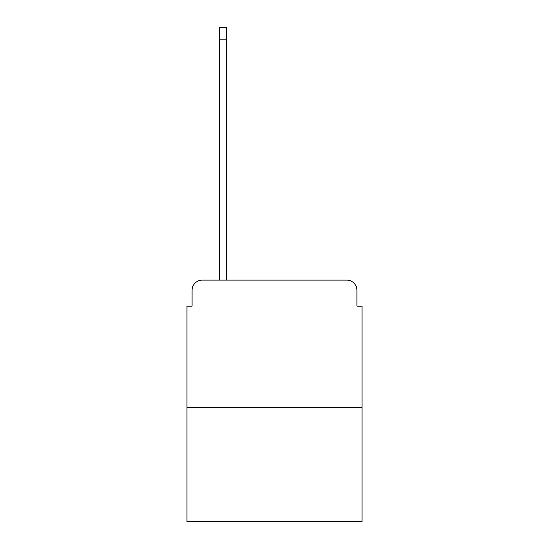 <?xml version="1.0" encoding="UTF-8"?>
<svg xmlns="http://www.w3.org/2000/svg" width="549" height="549" viewBox="0 0 549 549"><rect width="100%" height="100%" fill="white"/><g stroke="black" fill="none" stroke-linecap="round" stroke-linejoin="round"><path stroke-width="0.82" d="M192.068 290.325L192.068 306.15L192.068 290.325A10.211 10.211 0 0 1 202.272 280.114L219.627 280.114L219.627 27.45L226.263 27.45L226.263 39.192L219.627 39.192M362.038 407.722L186.962 407.722L186.962 521.55L362.038 521.55L362.038 306.15L356.932 306.15L356.932 290.325A10.211 10.211 0 0 0 346.728 280.114L202.272 280.114M186.962 407.722L186.962 306.15L192.068 306.15M226.263 39.192L226.263 280.114L346.728 280.114M356.932 306.15L356.932 290.325"/></g></svg>
